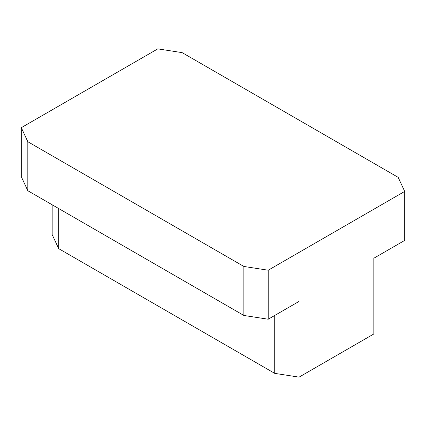 <?xml version="1.0" encoding="UTF-8"?>
<svg xmlns="http://www.w3.org/2000/svg" width="426" height="426" viewBox="0 0 426 426"><rect width="100%" height="100%" fill="white"/><g stroke="black" fill="none" stroke-linecap="round" stroke-linejoin="round"><path stroke-width="0.64" d="M274.727 315.458L274.727 373.368L299.068 377.132L373.836 333.968L373.836 258.236L404.7 240.418L404.7 191.412L268.204 270.222L243.864 266.452L27.823 141.725L21.3 127.672L157.796 48.868L182.136 52.632L398.177 177.36L404.7 191.412M21.3 127.672L21.3 176.673L27.823 190.726L243.864 315.458L268.204 319.223L299.068 301.406L299.068 377.132M52.164 204.778L52.164 234.588L58.687 248.64L274.727 373.368M58.687 208.543L58.687 248.64M27.823 190.726L27.823 141.725M268.204 319.223L268.204 270.222M243.864 315.458L243.864 266.452"/></g></svg>
